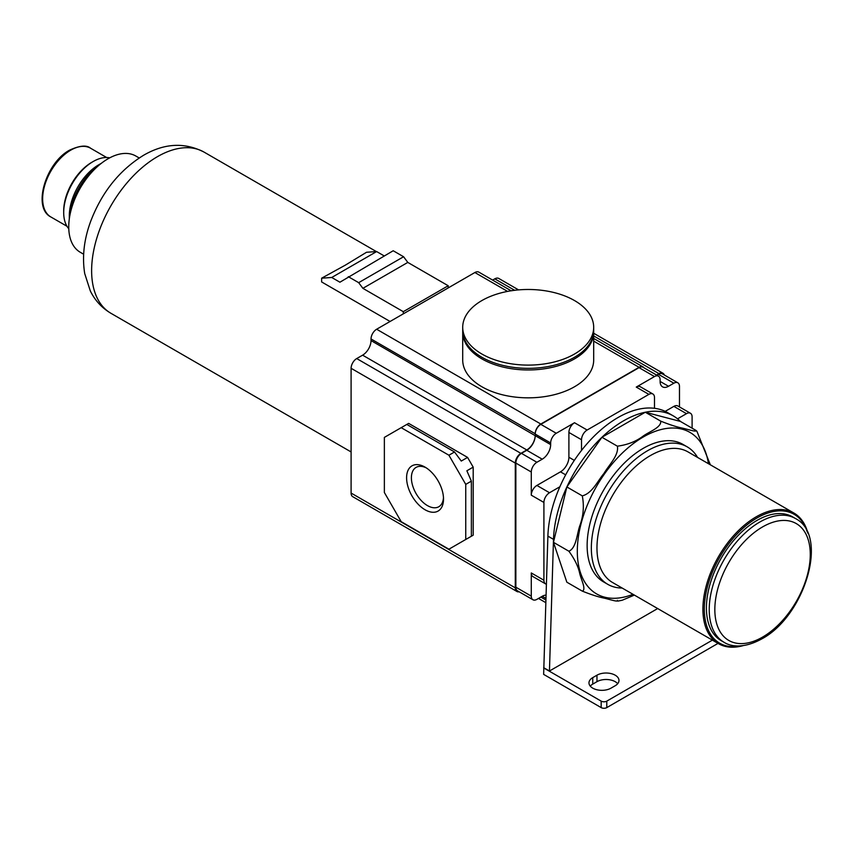 <?xml version="1.0" encoding="UTF-8"?>
<svg xmlns="http://www.w3.org/2000/svg" width="853" height="853" viewBox="0 0 853 853"><rect width="100%" height="100%" fill="white"/><g stroke="black" fill="none" stroke-linecap="round" stroke-linejoin="round"><path stroke-width="1.28" d="M617.38 600.299C619.022 602.559 608.935 599.158 603.956 598.092C598.433 597.004 591.214 594.68 582.29 591.118C586.501 589.754 581.17 579.624 579.731 573.547C578.313 566.627 574.709 559.195 568.898 551.23C576.265 548.042 576.809 534.511 579.741 525.917C583.42 516.065 584.273 506.053 582.29 495.87C592.227 493.354 597.526 481.071 603.988 473.394C608.957 464.906 619.075 455.257 617.38 446.183C627.531 444.829 636.135 441.449 643.194 436.054C649.517 431.554 661.448 427.406 660.744 421.147C669.712 424.73 676.941 427.054 682.432 428.131C687.401 429.198 697.519 432.588 695.824 430.328L696.869 431.181L710.336 464.789M695.824 430.328L680.385 421.414L645.305 412.234L601.941 437.269L566.861 486.956L553.458 542.316L566.861 582.204L582.29 591.118M660.744 421.147L645.305 412.234A99.225 57.29 120 0 0 601.941 437.269A99.225 57.29 120 0 0 566.861 486.956A99.225 57.29 120 0 0 553.501 539.363L549.449 671.023L543.841 667.782L543.638 674.382L601.173 707.606A3.966 2.292 0 0 0 606.782 707.606L718.013 643.386M617.38 446.183L601.941 437.269M582.29 495.87L566.861 486.956M568.898 551.23L553.458 542.316M634.365 595.095L622.274 600.213L617.892 601.12M657.674 608.552L549.449 671.023M680.385 421.414A99.225 57.29 120 0 0 673.241 415.869L667.622 412.639A99.225 57.29 120 0 0 654.496 408.299L654.496 397.615A7.944 4.585 120 0 0 652.854 393.979A7.944 4.585 120 0 0 648.888 394.374L587.141 430.029A7.944 4.585 120 0 0 581.522 439.743L581.522 450.427A99.225 57.29 120 0 0 559.877 486.764A99.225 57.29 120 0 0 547.893 536.121L543.841 667.782M679.478 406.924L679.478 386.441A7.944 4.585 120 0 0 677.826 382.805A7.944 4.585 120 0 0 673.859 383.2L668.528 386.27L660.105 381.419L660.105 379.798A7.944 4.585 120 0 0 658.463 376.162A7.944 4.585 120 0 0 654.496 376.557L636.253 387.081A7.944 4.585 120 0 1 640.219 386.697L652.854 393.979M692.103 428.174L692.103 416.904A7.944 4.585 120 0 0 690.461 413.268A7.944 4.585 120 0 0 686.494 413.662L677.538 418.834M656.821 375.213L658.431 374.286A7.944 4.585 120 0 1 662.397 373.891L677.826 382.805M664.316 375A7.944 4.585 120 0 0 662.952 373.241A7.944 4.585 120 0 0 658.985 373.635L656.543 375.053M518.581 289.892L498.77 278.451A7.944 4.585 120 0 0 494.804 278.846L492.629 280.093M511.15 290.788L478.842 272.128A7.944 4.585 120 0 0 474.876 272.523L376.642 329.237A7.944 4.585 120 0 0 371.023 338.961L371.023 340.582A11.91 6.877 120 0 1 362.61 355.168L356.714 358.569A7.944 4.585 120 0 0 351.095 368.293L351.095 493.066A7.944 4.585 120 0 0 352.747 496.691L516.929 591.492A7.944 4.585 120 0 0 519.136 591.79M643.93 367.771A7.944 4.585 120 0 0 643.034 366.918A7.944 4.585 120 0 0 639.057 367.312L540.823 424.026A7.944 4.585 120 0 0 535.215 433.75L535.215 434.081A7.944 4.585 120 0 1 540.823 424.357L639.057 367.643A7.944 4.585 120 0 1 643.034 367.248L658.463 376.162M593.688 332.158L593.688 360.019A65.489 37.809 180 0 1 553.256 394.96A65.489 37.809 180 0 1 481.892 386.761A65.489 37.809 180 0 1 462.71 360.019L462.71 332.158A65.489 37.809 180 0 0 481.892 358.889A65.489 37.809 180 0 0 553.256 367.089A65.489 37.809 180 0 0 593.688 332.158L593.677 331.327M660.105 381.419A11.91 6.877 120 0 0 662.578 386.867A11.91 6.877 120 0 0 668.528 386.27M690.461 413.268L677.826 405.975A7.944 4.585 120 0 0 673.859 406.369L665.201 411.37M587.141 430.029L574.506 422.736L556.263 433.271A7.944 4.585 120 0 0 550.654 442.984L550.654 444.605L371.023 340.582M565.667 474.833L560.474 471.837L536.9 485.442A7.944 4.585 120 0 0 531.28 495.166L531.28 471.997L515.852 463.083L515.852 587.205A7.944 4.585 120 0 0 517.494 590.841L532.933 599.755A7.944 4.585 120 0 0 536.9 599.36L542.231 596.279A11.91 6.877 120 0 1 546.069 595.138M560.474 471.837A11.91 6.877 120 0 0 568.898 457.251L568.898 432.46A7.944 4.585 120 0 1 574.506 422.736M531.28 471.997A7.944 4.585 120 0 1 536.9 462.273L542.231 459.191A11.91 6.877 120 0 0 550.654 444.605M559.877 486.764L549.524 492.735A7.944 4.585 120 0 0 543.915 502.46L543.915 580.243L531.28 572.949L531.28 596.119A7.944 4.585 120 0 0 532.933 599.755M536.9 462.273L521.46 453.359A7.944 4.585 120 0 0 515.852 463.083M521.46 453.359L526.791 450.277A11.91 6.877 120 0 0 535.215 435.702M516.929 591.492A7.944 4.585 120 0 1 515.287 587.856L515.287 463.083A7.944 4.585 120 0 1 520.895 453.359L526.791 449.957A11.91 6.877 120 0 0 535.215 435.371M531.28 572.949A7.944 4.585 120 0 0 532.933 576.585L545.557 583.868A7.944 4.585 120 0 0 546.41 584.188M401.198 427.673L384.362 437.397L384.362 492.49L401.198 521.663L448.913 549.204L465.749 539.48L465.749 484.387L448.913 455.225L401.198 427.673L408.64 423.387L467.572 457.411L473.191 467.135L473.191 535.194L467.572 538.435M465.749 484.387L471.368 481.145L466.868 470.781L473.191 467.135M466.868 538.84L473.191 535.194M465.749 539.48L471.368 536.249L471.368 481.145M467.572 457.411L461.26 461.057L454.521 451.983L406.806 424.431M448.913 455.225L454.521 451.983M425.05 509.763A26.112 15.077 -120 0 0 443.517 499.101A26.112 15.077 -120 0 0 425.05 467.124L425.05 467.124A26.112 15.077 -120 0 0 406.593 477.787A26.112 15.077 -120 0 0 425.05 509.763M426.297 467.892A22.711 13.115 -120 0 0 416.104 467.38A22.711 13.115 -120 0 0 412.617 485.581A22.711 13.115 -120 0 0 427.46 505.605A22.711 13.115 -120 0 0 438.815 506.725A22.711 13.115 -120 0 0 443.475 497.64M543.915 580.243A7.944 4.585 120 0 0 545.557 583.868M654.496 408.299A99.225 57.29 120 0 0 581.522 450.427M673.241 415.869A99.225 57.29 120 0 0 645.305 412.234M610.993 688.158L615.205 685.727A12.902 7.442 0 0 0 618.979 680.459A12.902 7.442 0 0 0 611.015 673.582A12.902 7.442 0 0 0 596.961 675.192L592.75 677.623A12.902 7.442 0 0 0 588.975 682.89A12.902 7.442 0 0 0 596.94 689.768A12.902 7.442 0 0 0 610.993 688.158M543.638 667.899L601.173 701.123A3.966 2.292 0 0 0 606.782 701.123L712.394 640.145M617.7 683.701A12.902 7.442 0 0 0 596.961 681.675L592.75 684.106A12.902 7.442 0 0 0 590.255 686.132M403.298 313.84L403.298 311.676L448.209 285.744L407.798 262.415L403.586 256.742L393.201 250.75L339.921 282.215L331.732 277.481L321.634 278.195L321.634 281.948L390.088 321.474M448.209 287.919L448.209 285.744M403.298 311.676L362.888 288.335L407.798 262.415M362.888 288.335L358.676 282.663L348.291 276.671M321.634 278.195L345.337 265.144L366.534 252.264L376.642 251.56L384.213 255.932M83.626 254.215L80.257 252.264A55.573 32.083 -60 0 1 71.737 207.737A55.573 32.083 -60 0 1 108.043 158.775A55.573 32.083 -60 0 1 135.83 156.024L139.199 157.965M69.36 218.496A47.629 27.499 -60 0 1 101.134 163.467M69.317 218.858L69.317 215.809A41.68 24.065 -60 0 1 98.777 164.768L101.422 163.243L98.777 164.768M68.784 228.743A41.68 24.065 -60 0 1 63.698 212.568A41.68 24.065 -60 0 1 93.169 161.526A41.68 24.065 -60 0 1 109.717 157.848M93.169 161.526L91.761 162.337L93.169 161.526M63.698 212.568L63.698 210.947A39.696 22.914 -60 0 1 91.761 162.337M358.676 282.663L403.586 256.742M331.732 277.481L376.642 251.56M593.688 327.296L593.688 330.537A65.489 37.809 180 0 1 553.256 365.468A65.489 37.809 180 0 1 481.892 357.268A65.489 37.809 180 0 1 462.71 330.537L462.71 327.296A65.489 37.809 180 0 1 481.892 300.555A65.489 37.809 180 0 1 574.506 300.555A65.489 37.809 180 0 1 593.688 327.296A65.489 37.809 180 0 1 574.506 354.027A65.489 37.809 180 0 1 481.892 354.027A65.489 37.809 180 0 1 462.71 327.296M622.168 588.048A79.382 45.827 -60 0 1 607.784 584.337L603.583 581.906A79.382 45.827 -60 0 1 591.406 518.293A79.382 45.827 -60 0 1 643.269 448.337A79.382 45.827 -60 0 1 682.965 444.402L687.166 446.833A79.382 45.827 -60 0 1 697.583 457.432M607.784 584.337A79.382 45.827 -60 0 1 595.618 520.725A79.382 45.827 -60 0 1 647.48 450.768A79.382 45.827 -60 0 1 687.166 446.833M743.016 645.657A75.416 43.546 -60 0 1 718.525 643.684L612.582 582.514A75.416 43.546 -60 0 1 601.024 522.089A75.416 43.546 -60 0 1 650.285 455.63A75.416 43.546 -60 0 1 687.998 451.898L793.94 513.058A75.416 43.546 -60 0 1 807.898 533.274M718.525 643.684A75.416 43.546 -60 0 1 706.966 583.249A75.416 43.546 -60 0 1 756.238 516.801A75.416 43.546 -60 0 1 793.94 513.058M741.182 645.849A74.424 42.97 -60 0 1 704.919 599.606A74.424 42.97 -60 0 1 756.942 518.016A74.424 42.97 -60 0 1 807.151 531.6M724.026 642.277L721.211 640.656A71.449 41.253 -60 0 1 710.261 583.399A71.449 41.253 -60 0 1 756.942 520.447A71.449 41.253 -60 0 1 792.661 516.907L795.465 518.528A71.449 41.253 -60 0 0 759.746 522.068A71.449 41.253 -60 0 0 713.076 585.019A71.449 41.253 -60 0 0 724.026 642.277C730.179 646.35 743.155 649.144 761.729 638.929C804.411 616.452 829.532 535.663 795.465 518.528M547.893 536.121L553.501 539.363M658.985 373.635L593.688 335.933M514.647 290.297L494.804 278.846M535.215 433.75L371.023 338.961M540.823 424.026L376.642 329.237M639.057 367.312L593.688 341.125M507.578 291.406L474.876 272.523M673.859 383.2L658.431 374.286M556.263 433.271L540.823 424.357M648.888 394.374L636.253 387.081M654.496 376.557L639.057 367.643M550.654 442.984L535.215 434.081M531.28 596.119L515.852 587.205M543.915 502.46L531.28 495.166M542.231 459.191L526.791 450.277M545.92 600.032L540.823 597.089M545.973 598.443L542.231 596.279M515.287 587.856L351.095 493.066M515.287 463.083L351.095 368.293M520.895 453.359L356.714 358.569M526.791 449.957L362.61 355.168M549.524 492.735L536.9 485.442M574.325 460.385L568.898 457.251M581.522 439.743L568.898 432.46M686.494 413.662L673.859 406.369M592.75 677.623L592.75 684.106M596.961 675.192L596.961 681.675M601.173 701.123L601.173 707.606M606.782 701.123L606.782 707.606M351.095 451.941L110.901 313.275A93.073 53.739 -60 0 1 96.634 238.691A93.073 53.739 -60 0 1 157.442 156.664A93.073 53.739 -60 0 1 203.984 152.058L376.354 251.571M66.971 226.258L50.871 216.971A39.696 22.914 -60 0 1 44.782 185.165A39.696 22.914 -60 0 1 70.714 150.181A39.696 22.914 -60 0 1 90.567 148.219L106.657 157.517M633.011 594.306A93.276 53.856 -60 0 1 577.513 545.174A93.276 53.856 -60 0 1 643.269 436.992A93.276 53.856 -60 0 1 708.427 463.691M762.55 637.116A67.472 38.961 -60 0 1 714.835 609.564A67.472 38.961 -60 0 1 762.55 526.93A67.472 38.961 -60 0 1 810.265 554.471A67.472 38.961 -60 0 1 762.55 637.116M593.688 333.256L662.952 373.241M593.688 338.438L643.034 366.918M538.499 598.433L545.845 602.666M203.984 152.058C184.515 142.142 164.373 143.219 143.549 155.289C119.569 170.11 102.008 191.989 90.844 220.916C84.031 239.117 81.995 256.668 84.714 273.557L90.311 290.926C94.971 300.427 101.827 307.88 110.901 313.275M50.871 216.971C32.083 207.695 45.923 162.571 69.722 150.085C79.755 145.511 86.707 144.893 90.567 148.219M462.721 331.327L462.71 332.158"/></g></svg>

